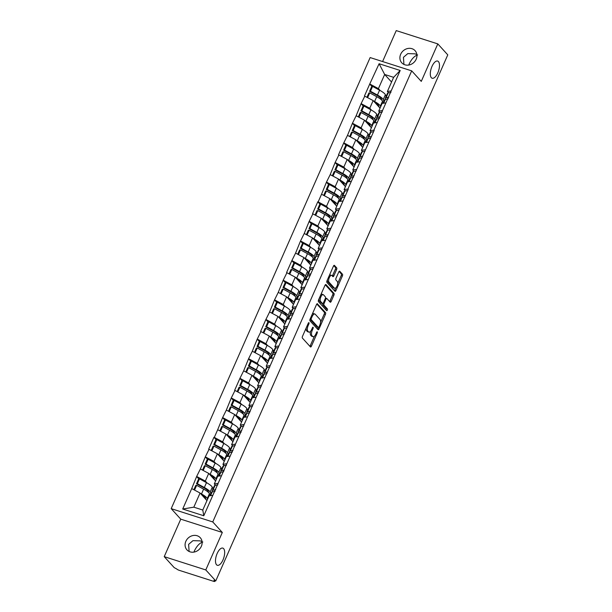 <?xml version="1.0" encoding="UTF-8"?>
<svg xmlns="http://www.w3.org/2000/svg" width="612" height="612" viewBox="0 0 612 612"><rect width="100%" height="100%" fill="white"/><g stroke="black" fill="none" stroke-linecap="round" stroke-linejoin="round"><path stroke-width="0.92" d="M417.667 54.958C414.515 55.906 411.723 58.829 409.275 63.732L408.755 65.048M431.345 77.709A9.012 3.863 107.7 0 0 432.149 78.237A9.012 3.863 107.7 0 0 438.215 71.864A9.012 3.863 107.7 0 0 438.444 61.605A9.012 3.863 107.7 0 0 437.641 61.07A9.012 3.863 107.7 0 0 431.567 67.45A9.012 3.863 107.7 0 0 431.345 77.709M202.847 542.003C199.703 542.951 196.911 545.881 194.455 550.777L193.943 552.101M216.526 564.754A9.012 3.863 107.7 0 0 217.337 565.289A9.012 3.863 107.7 0 0 223.403 558.909A9.012 3.863 107.7 0 0 223.632 548.65A9.012 3.863 107.7 0 0 222.829 548.115A9.012 3.863 107.7 0 0 216.755 554.495A9.012 3.863 107.7 0 0 216.526 564.754M308.968 322.692A0.964 0.413 107.7 0 0 308.876 322.639A0.964 0.413 107.7 0 0 308.272 323.212L302.489 336.332A1.385 0.597 107.7 0 0 302.389 338.061L310.437 346.912A1.385 0.597 107.7 0 0 310.559 346.996A1.385 0.597 107.7 0 0 311.424 346.17L317.215 333.05A0.964 0.413 107.7 0 0 317.276 331.842A0.964 0.413 107.7 0 0 317.192 331.781A0.964 0.413 107.7 0 0 316.588 332.362L315.838 334.06A4.422 1.897 107.7 0 1 313.061 336.699A4.422 1.897 107.7 0 1 312.663 336.439L311.99 335.697A4.422 1.897 107.7 0 1 312.304 330.174L313.053 328.476A0.964 0.413 107.7 0 0 313.122 327.267A0.964 0.413 107.7 0 0 313.038 327.213A0.964 0.413 107.7 0 0 312.426 327.787L311.676 329.486A4.422 1.897 107.7 0 1 308.899 332.125A4.422 1.897 107.7 0 1 308.509 331.865L307.836 331.123A4.422 1.897 107.7 0 1 308.15 325.599L308.899 323.901A0.964 0.413 107.7 0 0 308.968 322.692M403.928 64.421L403.446 57.321L407.768 53.611L414.997 53.825L416.879 54.56M416.175 59.226A9.012 7.902 137.7 0 1 401.747 62.806A9.012 7.902 137.7 0 1 400.669 54.261A9.012 7.902 137.7 0 1 415.089 50.681A9.012 7.902 137.7 0 1 416.175 59.226M189.116 551.473L188.626 544.366L192.948 540.656L200.185 540.878L202.059 541.612M201.363 546.271A9.012 7.902 137.7 0 1 186.935 549.859A9.012 7.902 137.7 0 1 185.849 541.314A9.012 7.902 137.7 0 1 200.277 537.734A9.012 7.902 137.7 0 1 201.363 546.271M336.592 269.609A1.385 0.597 107.7 0 0 336.692 267.88L334.435 265.401A1.385 0.597 107.7 0 0 334.313 265.317A1.385 0.597 107.7 0 0 333.441 266.143L327.015 280.709A1.385 0.597 107.7 0 0 326.923 282.438L334.963 291.289A1.385 0.597 107.7 0 0 335.093 291.373A1.385 0.597 107.7 0 0 335.957 290.547L342.383 275.974A1.385 0.597 107.7 0 0 342.483 274.252L339.752 271.254A1.385 0.597 107.7 0 0 339.629 271.17A1.385 0.597 107.7 0 0 338.765 271.996L336.011 278.231A1.385 0.597 107.7 0 0 335.919 279.952L337.266 281.443A3.695 1.584 107.7 0 1 337.174 285.651A3.695 1.584 107.7 0 1 334.688 288.267A3.695 1.584 107.7 0 1 334.351 288.045L329.057 282.224A3.695 1.584 107.7 0 1 329.149 278.016A3.695 1.584 107.7 0 1 331.643 275.4A3.695 1.584 107.7 0 1 331.972 275.614L332.852 276.586A1.385 0.597 107.7 0 0 332.974 276.67A1.385 0.597 107.7 0 0 333.846 275.844L336.592 269.609L335.384 269.219A1.385 0.597 107.7 0 0 335.483 267.498L333.762 265.608M222.317 532.455L180.762 519.16L164.223 556.645L205.785 569.94L222.317 532.455L212.754 521.937L411.7 70.862L421.27 81.381L437.802 43.896L447.777 54.866L215.761 580.91L213.948 580.329L214.674 581.132L214.888 580.627M205.785 569.94L215.761 580.91M317.498 303.797A1.385 0.597 107.7 0 0 317.376 303.713A1.385 0.597 107.7 0 0 316.511 304.539L310.085 319.112A1.385 0.597 107.7 0 0 309.986 320.833L318.033 329.684A1.385 0.597 107.7 0 0 318.156 329.769A1.385 0.597 107.7 0 0 319.02 328.942L325.446 314.377A1.385 0.597 107.7 0 0 325.546 312.648L317.23 303.713M318.546 299.911L324.972 285.345A1.385 0.597 107.7 0 1 325.844 284.519A1.385 0.597 107.7 0 1 325.966 284.595L334.014 293.446A1.385 0.597 107.7 0 1 333.915 295.175L331.168 301.41A1.385 0.597 107.7 0 1 330.296 302.236A1.385 0.597 107.7 0 1 330.174 302.152L326.907 298.564A1.385 0.597 107.7 0 0 326.785 298.48A1.385 0.597 107.7 0 0 325.921 299.306L324.092 303.445A1.385 0.597 107.7 0 0 324 305.174L327.397 308.907A0.964 0.413 107.7 0 1 327.374 310.009A0.964 0.413 107.7 0 1 326.716 310.689A0.964 0.413 107.7 0 1 326.632 310.636L318.454 301.639A1.385 0.597 107.7 0 1 318.546 299.911M212.754 521.937L171.192 508.641L370.145 57.566L411.7 70.862M371.912 86.468L369.725 84.058L364.454 96.008L373.152 100.567L380.044 108.148M369.725 84.058L379.103 63.732L400.187 70.479L373.863 130.165L374.23 130.28L347.899 189.031L348.266 189.154L203.796 515.763L182.713 509.023L191.724 488.583L200.063 493.027L206.948 500.601M198.823 478.921L196.636 476.511L191.724 488.583M196.636 476.511L200.376 468.96L208.715 473.397L215.608 480.978M207.476 459.298L205.288 456.889L200.376 468.96M205.288 456.889L209.036 449.338L217.367 453.775L224.26 461.356M216.128 439.676L213.94 437.266L208.669 449.216L209.036 449.338M213.94 437.266L214.307 437.389L217.688 429.716L226.027 434.153L232.912 441.734M224.788 420.054L222.6 417.644L217.688 429.716M222.6 417.644L226.341 410.086L234.679 414.531L241.572 422.112M233.44 400.432L231.252 398.022L226.341 410.086M231.252 398.022L235 390.464L243.331 394.908L250.224 402.489M242.092 380.809L239.904 378.4L234.633 390.349L235 390.464M239.904 378.4L243.653 370.841L251.991 375.286L258.876 382.867M250.752 361.187L248.564 358.777L243.653 370.841M248.564 358.777L252.305 351.219L260.643 355.664L267.536 363.245M259.404 341.565L257.216 339.155L252.305 351.219M257.216 339.155L260.964 331.597L269.295 336.042L276.188 343.615M268.056 321.943L265.868 319.533L260.597 331.482L260.964 331.597M265.868 319.533L269.617 311.975L277.955 316.419L284.84 323.993M276.716 302.313L274.528 299.911L269.617 311.975M274.528 299.911L278.269 292.352L286.607 296.797L293.5 304.371M285.368 282.69L283.18 280.288L278.269 292.352M283.18 280.288L286.929 272.73L295.259 277.175L302.152 284.748M294.02 263.068L291.832 260.666L286.561 272.615L286.929 272.73M291.832 260.666L295.581 253.108L303.919 257.553L310.804 265.126M302.68 243.446L300.492 241.044L295.581 253.108M300.492 241.044L304.233 233.486L312.571 237.93L319.464 245.504M311.332 223.824L309.144 221.422L304.233 233.486M309.144 221.422L312.893 213.863L321.224 218.3L328.116 225.882M319.984 204.201L317.796 201.792L312.525 213.749L312.893 213.863M317.796 201.792L318.163 201.914L321.545 194.241L329.883 198.678L336.768 206.259M328.644 184.579L326.456 182.169L321.545 194.241M326.456 182.169L330.197 174.619L338.535 179.056L345.428 186.637M337.296 164.957L335.108 162.547L330.197 174.619M335.108 162.547L338.857 154.989L347.188 159.434L354.08 167.015M345.948 145.335L343.76 142.925L338.49 154.874L338.857 154.989M343.76 142.925L347.509 135.367L355.847 139.811L362.732 147.393M354.608 125.712L352.42 123.303L347.509 135.367M352.42 123.303L356.161 115.745L364.5 120.189L371.392 127.77M363.26 106.09L361.072 103.68L356.161 115.745M361.072 103.68L364.821 96.122M379.983 112.478L378.736 111.109L382.125 103.436L385.904 102.87M373.152 100.567L369.77 108.24L371.507 110.152M378.736 111.109L382.515 110.543M361.432 103.795L369.77 108.24M371.323 132.1L370.084 130.731L373.465 123.058L377.244 122.492M364.5 120.189L361.118 127.862L362.855 129.775M370.084 130.731L373.863 130.165M352.78 123.417L361.118 127.862M362.671 151.722L361.424 150.353L364.813 142.68L368.592 142.114M355.847 139.811L352.458 147.484L354.195 149.397M361.424 150.353L365.211 149.787M344.128 143.04L352.458 147.484M354.019 171.345L352.772 169.975L356.161 162.302L359.94 161.736M347.188 159.434L343.806 167.107L345.543 169.019M352.772 169.975L356.551 169.409M335.468 162.67L343.806 167.107M345.359 190.967L344.12 189.598L347.501 181.925L351.28 181.359M338.535 179.056L335.154 186.729L336.891 188.641M344.12 189.598L347.899 189.031M326.816 182.292L335.154 186.729M336.707 210.589L335.46 209.22L338.849 201.547L342.628 200.981M329.883 198.678L326.494 206.351L328.231 208.264M335.46 209.22L339.247 208.654M318.163 201.914L326.494 206.351M328.055 230.211L326.808 228.842L330.197 221.169L333.976 220.603M321.224 218.3L317.842 225.973L319.579 227.886M326.808 228.842L330.587 228.276M309.504 221.536L317.842 225.973M319.395 249.834L318.156 248.472L321.537 240.799L325.316 240.233M312.571 237.93L309.19 245.603L310.927 247.508M318.156 248.472L321.935 247.906M300.852 241.159L309.19 245.603M310.743 269.456L309.496 268.094L312.885 260.421L316.664 259.855M303.919 257.553L300.53 265.226L302.267 267.13M309.496 268.094L313.283 267.528M292.199 260.781L300.53 265.226M302.091 289.078L300.844 287.716L304.233 280.044L308.012 279.477M295.259 277.175L291.878 284.848L293.615 286.76M300.844 287.716L304.623 287.15M283.54 280.403L291.878 284.848M293.431 308.7L292.192 307.339L295.573 299.666L299.352 299.1M286.607 296.797L283.226 304.47L284.962 306.382M292.192 307.339L295.971 306.773M274.887 300.025L283.226 304.47M284.779 328.323L283.532 326.961L286.921 319.288L290.7 318.722M277.955 316.419L274.566 324.092L276.303 326.005M283.532 326.961L287.319 326.395M266.235 319.648L274.566 324.092M276.127 347.953L274.88 346.583L278.269 338.91L282.048 338.344M269.295 336.042L265.914 343.714L267.651 345.627M274.88 346.583L278.659 346.017M257.575 339.27L265.914 343.714M267.467 367.575L266.228 366.205L269.609 358.533L273.388 357.966M260.643 355.664L257.262 363.337L258.998 365.249M266.228 366.205L270.007 365.639M248.923 358.892L257.262 363.337M258.815 387.197L257.568 385.828L260.957 378.155L264.736 377.589M251.991 375.286L248.602 382.959L250.339 384.872M257.568 385.828L261.355 385.262M240.271 378.514L248.602 382.959M250.163 406.819L248.916 405.45L252.305 397.777L256.084 397.211M243.331 394.908L239.95 402.581L241.686 404.494M248.916 405.45L252.695 404.884M231.611 398.137L239.95 402.581M241.503 426.442L240.264 425.072L243.645 417.399L247.424 416.833M234.679 414.531L231.298 422.203L233.034 424.116M240.264 425.072L244.043 424.506M222.959 417.759L231.298 422.203M232.851 446.064L231.604 444.694L234.993 437.022L238.772 436.455M226.027 434.153L222.638 441.826L224.375 443.738M231.604 444.694L235.391 444.128M214.307 437.389L222.638 441.826M224.199 465.686L222.952 464.317L226.341 456.644L230.12 456.078M217.367 453.775L213.986 461.448L215.722 463.361M222.952 464.317L226.731 463.751M205.647 457.011L213.986 461.448M215.539 485.308L214.299 483.939L217.681 476.266L221.46 475.7M208.715 473.397L205.334 481.07L207.07 482.983M214.299 483.939L218.079 483.373M196.995 476.633L205.334 481.07M164.223 556.645L174.198 567.615L176.746 568.992A2.111 0.459 -156.2 0 0 179.247 570.33L213.534 581.301A2.111 0.459 -156.2 0 0 214.789 581.4A2.111 0.459 -156.2 0 0 214.674 581.132M200.063 493.027L193.82 507.172L202.786 510.041L209.029 495.896L212.808 495.322M202.786 510.041L203.796 515.763M182.713 509.023L193.82 507.172M437.802 43.896L396.239 30.6L382.592 61.544M180.762 519.16L171.192 508.641M388.635 92.856L387.388 91.486L393.631 77.334L384.665 74.465L378.423 88.618L380.159 90.53M391.558 82.046L384.665 74.465L379.103 63.732M387.388 91.486L391.175 90.92M393.631 77.334L400.187 70.479M370.092 84.173L378.423 88.618M306.168 327.986A4.422 1.897 107.7 0 0 306.627 330.74L307.836 331.123M308.899 332.125L307.691 331.742A4.422 1.897 107.7 0 1 307.293 331.475L306.627 330.74M310.559 331.314A4.422 1.897 107.7 0 0 310.781 335.315L311.99 335.697M313.061 336.699L311.845 336.309A4.422 1.897 107.7 0 1 311.454 336.049L310.781 335.315M309.894 346.315A1.385 0.597 107.7 0 0 310.215 345.78L314.453 336.164M320.558 322.333L324.238 313.987A1.385 0.597 107.7 0 0 324.337 312.258L316.825 304.003M317.49 329.095A1.385 0.597 107.7 0 0 317.812 328.56L318.301 327.451M311.309 318.439A0.964 0.413 107.7 0 0 311.24 319.648L318.301 327.42A0.964 0.413 107.7 0 0 318.385 327.474A0.964 0.413 107.7 0 0 318.997 326.9L319.785 325.11A4.422 1.897 107.7 0 0 320.099 319.586L315.272 314.27A4.422 1.897 107.7 0 0 314.874 314.01A4.422 1.897 107.7 0 0 312.097 316.649L311.309 318.439L310.491 318.179M317.276 327.091A0.964 0.413 107.7 0 1 317.177 327.091A0.964 0.413 107.7 0 1 317.093 327.03L310.024 319.265A0.964 0.413 107.7 0 0 310.024 319.265L311.24 319.648M314.874 314.01L313.665 313.619A4.422 1.897 107.7 0 0 312.265 314.163M325.293 284.802L332.806 293.064L334.014 293.446M329.631 301.563A1.385 0.597 107.7 0 0 329.952 301.02L332.706 294.785A1.385 0.597 107.7 0 0 332.806 293.064M322.7 303.59A1.385 0.597 107.7 0 0 322.784 304.784L326.181 308.517L327.397 308.907M326.005 309.94A0.964 0.413 107.7 0 0 326.181 308.517M323.526 294.839A3.695 1.584 107.7 0 0 323.197 294.624A3.695 1.584 107.7 0 0 320.703 297.233A3.695 1.584 107.7 0 0 320.612 301.448L322.478 303.498A1.385 0.597 107.7 0 0 322.601 303.583A1.385 0.597 107.7 0 0 323.473 302.756L325.293 298.618A1.385 0.597 107.7 0 0 325.393 296.897L323.526 294.839M323.197 294.624L321.981 294.234A3.695 1.584 107.7 0 0 320.887 294.617M319.005 298.885A3.695 1.584 107.7 0 0 319.403 301.058L320.612 301.448M321.537 303.2A1.385 0.597 107.7 0 1 321.392 303.192A1.385 0.597 107.7 0 1 321.269 303.108L319.403 301.058M332.316 275.997A1.385 0.597 107.7 0 0 332.63 275.454L335.384 269.219M331.643 275.4L330.426 275.01A3.695 1.584 107.7 0 0 329.386 275.346M327.443 279.753A3.695 1.584 107.7 0 0 327.848 281.834L329.057 282.224M334.688 288.267L333.471 287.877A3.695 1.584 107.7 0 1 333.142 287.663L327.848 281.834M337.671 283.524L341.175 275.591A1.385 0.597 107.7 0 0 341.267 273.862L339.086 271.46M334.427 290.692A1.385 0.597 107.7 0 0 334.749 290.157L335.728 287.931M214.177 491.474A9.432 2.05 23.8 0 1 214.736 491.184L215.08 491.115M208.807 492.767L208.218 491.283A9.432 2.05 23.8 0 0 203.482 487.588L196.49 483.786L197.355 483.694L199.497 478.852L198.625 478.944L196.49 483.786M206.137 499.706L205.364 497.763A9.432 2.05 -156.2 0 0 201.409 494.511M210.123 495.406L209.426 493.662A11.552 2.509 23.8 0 0 203.62 489.133L196.636 485.331L194.54 490.082M207.567 499.201L207.292 498.505A11.552 2.509 -156.2 0 0 201.486 493.976L200.384 493.379M212.976 488.927L212.28 487.183A11.552 2.509 -156.2 0 0 206.481 482.661L199.497 478.852M210.842 493.769L210.145 492.025L212.28 487.183M193.874 489.722L195.771 485.415L196.636 485.331M209.97 495.751L211.469 492.346A11.552 2.509 23.8 0 1 212.211 491.887L214.996 491.306M212.509 491.826A11.552 2.509 23.8 0 1 212.188 490.717L214.322 485.874A11.552 2.509 23.8 0 1 215.072 485.408L217.857 484.826M212.188 490.717A11.552 2.509 23.8 0 1 212.938 490.25L215.722 489.669M197.355 483.694L204.347 487.504A11.552 2.509 23.8 0 1 210.145 492.025M210.352 494.886L209.832 494.687M222.829 471.852A9.432 2.05 23.8 0 1 223.388 471.561L223.74 471.492M217.467 473.145L216.877 471.661A9.432 2.05 23.8 0 0 212.135 467.966L205.15 464.164L206.014 464.072L208.149 459.229L207.284 459.321L205.15 464.164M214.789 480.083L214.016 478.14A9.432 2.05 -156.2 0 0 210.069 474.889M218.775 475.784L218.079 474.04A11.552 2.509 23.8 0 0 212.28 469.511L205.288 465.709L203.199 470.46M216.22 479.578L215.944 478.882A11.552 2.509 -156.2 0 0 210.145 474.354L209.036 473.757M221.628 469.305L220.94 467.56A11.552 2.509 -156.2 0 0 215.133 463.039L208.149 459.229M219.494 474.147L218.805 472.403L220.94 467.56M202.526 470.1L204.423 465.793L205.288 465.709M218.622 476.128L220.121 472.724A11.552 2.509 23.8 0 1 220.871 472.265L223.655 471.684M221.169 472.204A11.552 2.509 23.8 0 1 220.84 471.095L222.982 466.252A11.552 2.509 23.8 0 1 223.724 465.786L226.509 465.204M220.84 471.095A11.552 2.509 23.8 0 1 221.59 470.628L224.375 470.047M206.014 464.072L212.999 467.882A11.552 2.509 23.8 0 1 218.805 472.403M219.004 475.264L218.492 475.065M231.489 452.23A9.432 2.05 23.8 0 1 232.04 451.939L232.392 451.87M226.119 453.523L225.53 452.038A9.432 2.05 23.8 0 0 220.787 448.344L213.802 444.534L214.667 444.45L216.801 439.607L215.937 439.691L213.802 444.534M223.449 460.461L222.676 458.518A9.432 2.05 -156.2 0 0 218.721 455.259M227.427 456.162L226.738 454.418A11.552 2.509 23.8 0 0 220.932 449.889L213.948 446.087L211.851 450.837M224.879 459.956L224.596 459.26A11.552 2.509 -156.2 0 0 218.798 454.731L217.696 454.135M230.288 449.682L229.592 447.938A11.552 2.509 -156.2 0 0 223.793 443.409L216.801 439.607M228.154 454.525L227.457 452.781L229.592 447.938M211.178 450.478L213.083 446.171L213.948 446.087M227.274 456.506L228.773 453.102A11.552 2.509 23.8 0 1 229.523 452.643L232.308 452.054M229.821 452.574A11.552 2.509 23.8 0 1 229.5 451.472L231.634 446.622A11.552 2.509 23.8 0 1 232.384 446.163L235.161 445.582M229.5 451.472A11.552 2.509 23.8 0 1 230.242 451.006L233.027 450.424M214.667 444.45L221.651 448.259A11.552 2.509 23.8 0 1 227.457 452.781M227.656 455.642L227.144 455.443M240.141 432.608A9.432 2.05 23.8 0 1 240.7 432.317L241.044 432.248M234.771 433.9L234.182 432.416A9.432 2.05 23.8 0 0 229.446 428.721L222.454 424.912L223.319 424.827L225.461 419.985L224.589 420.069L222.454 424.912M232.101 440.839L231.328 438.896A9.432 2.05 -156.2 0 0 227.373 435.637M236.087 436.54L235.391 434.795A11.552 2.509 23.8 0 0 229.584 430.267L222.6 426.465L220.504 431.215M233.532 440.334L233.256 439.638A11.552 2.509 -156.2 0 0 227.45 435.109L226.348 434.512M238.94 430.06L238.244 428.316A11.552 2.509 -156.2 0 0 232.445 423.787L225.461 419.985M236.806 434.903L236.11 433.158L238.244 428.316M219.838 430.856L221.735 426.549L222.6 426.465M235.934 436.884L237.433 433.48A11.552 2.509 23.8 0 1 238.175 433.013L240.96 432.432M238.473 432.952A11.552 2.509 23.8 0 1 238.152 431.843L240.287 427A11.552 2.509 23.8 0 1 241.036 426.541L243.821 425.96M238.152 431.843A11.552 2.509 23.8 0 1 238.902 431.383L241.686 430.802M223.319 424.827L230.311 428.629A11.552 2.509 23.8 0 1 236.11 433.158M236.316 436.019L235.796 435.821M248.793 412.985A9.432 2.05 23.8 0 1 249.352 412.695L249.704 412.626M243.431 414.278L242.842 412.794A9.432 2.05 23.8 0 0 238.099 409.099L231.114 405.289L231.979 405.205L234.113 400.363L233.248 400.447L231.114 405.289M240.753 421.217L239.981 419.274A9.432 2.05 -156.2 0 0 236.033 416.015M244.739 416.917L244.043 415.173A11.552 2.509 23.8 0 0 238.244 410.644L231.252 406.842L229.163 411.593M242.184 420.712L241.908 420.016A11.552 2.509 -156.2 0 0 236.11 415.487L235 414.89M247.592 410.438L246.904 408.694A11.552 2.509 -156.2 0 0 241.097 404.165L234.113 400.363M245.458 415.28L244.769 413.536L246.904 408.694M228.49 411.233L230.387 406.926L231.252 406.842M244.586 417.262L246.085 413.857A11.552 2.509 23.8 0 1 246.835 413.391L249.62 412.809M247.133 413.329A11.552 2.509 23.8 0 1 246.804 412.22L248.946 407.378A11.552 2.509 23.8 0 1 249.688 406.919L252.473 406.33M246.804 412.22A11.552 2.509 23.8 0 1 247.554 411.761L250.339 411.18M231.979 405.205L238.963 409.007A11.552 2.509 23.8 0 1 244.769 413.536M244.968 416.397L244.456 416.198M257.453 393.363A9.432 2.05 23.8 0 1 258.004 393.072L258.356 393.003M252.083 394.656L251.494 393.172A9.432 2.05 23.8 0 0 246.751 389.477L239.766 385.667L240.631 385.583L242.765 380.74L241.901 380.825L239.766 385.667M249.413 401.594L248.64 399.651A9.432 2.05 -156.2 0 0 244.685 396.392M253.391 397.295L252.702 395.551A11.552 2.509 23.8 0 0 246.896 391.022L239.912 387.22L237.816 391.971M250.843 401.089L250.56 400.393A11.552 2.509 -156.2 0 0 244.762 395.865L243.66 395.26M256.252 390.816L255.556 389.071A11.552 2.509 -156.2 0 0 249.757 384.543L242.765 380.74M254.118 395.658L253.422 393.914L255.556 389.071M237.142 391.611L239.047 387.304L239.912 387.22M253.238 397.639L254.737 394.235A11.552 2.509 23.8 0 1 255.487 393.768L258.272 393.187M255.785 393.707A11.552 2.509 23.8 0 1 255.464 392.598L257.598 387.756A11.552 2.509 23.8 0 1 258.348 387.297L261.125 386.707M255.464 392.598A11.552 2.509 23.8 0 1 256.206 392.139L258.991 391.55M240.631 385.583L247.615 389.385A11.552 2.509 23.8 0 1 253.422 393.914M253.62 396.775L253.108 396.576M266.105 373.741A9.432 2.05 23.8 0 1 266.664 373.45L267.008 373.381M260.735 375.026L260.146 373.55A9.432 2.05 23.8 0 0 255.411 369.847L248.418 366.045L249.283 365.961L251.425 361.118L250.553 361.202L248.418 366.045M258.065 381.972L257.292 380.029A9.432 2.05 -156.2 0 0 253.337 376.77M262.051 377.665L261.355 375.929A11.552 2.509 23.8 0 0 255.548 371.4L248.564 367.598L246.468 372.348M259.496 381.467L259.22 380.771A11.552 2.509 -156.2 0 0 253.414 376.242L252.312 375.638M264.904 371.193L264.208 369.449A11.552 2.509 -156.2 0 0 258.409 364.92L251.425 361.118M262.77 376.036L262.074 374.292L264.208 369.449M245.802 371.989L247.699 367.682L248.564 367.598M261.898 378.017L263.397 374.613A11.552 2.509 23.8 0 1 264.139 374.146L266.924 373.565M264.438 374.085A11.552 2.509 23.8 0 1 264.116 372.976L266.251 368.133A11.552 2.509 23.8 0 1 267 367.667L269.785 367.085M264.116 372.976A11.552 2.509 23.8 0 1 264.866 372.509L267.651 371.928M249.283 365.961L256.275 369.763A11.552 2.509 23.8 0 1 262.074 374.292M262.28 377.153L261.76 376.954M274.757 354.118A9.432 2.05 23.8 0 1 275.316 353.828L275.668 353.751M269.395 355.404L268.806 353.927A9.432 2.05 23.8 0 0 264.063 350.225L257.078 346.423L257.943 346.338L260.077 341.496L259.213 341.58L257.078 346.423M266.717 362.342L265.945 360.407A9.432 2.05 -156.2 0 0 261.997 357.148M270.703 358.043L270.007 356.299A11.552 2.509 23.8 0 0 264.208 351.778L257.216 347.976L255.127 352.719M268.148 361.845L267.872 361.149A11.552 2.509 -156.2 0 0 262.074 356.62L260.964 356.016M273.556 351.571L272.868 349.827A11.552 2.509 -156.2 0 0 267.062 345.298L260.077 341.496M271.422 356.413L270.733 354.669L272.868 349.827M254.454 352.367L256.352 348.06L257.216 347.976M270.55 358.395L272.049 354.991A11.552 2.509 23.8 0 1 272.799 354.524L275.584 353.943M273.097 354.463A11.552 2.509 23.8 0 1 272.768 353.353L274.91 348.511A11.552 2.509 23.8 0 1 275.652 348.044L278.437 347.463M272.768 353.353A11.552 2.509 23.8 0 1 273.518 352.887L276.303 352.305M257.943 346.338L264.927 350.14A11.552 2.509 23.8 0 1 270.733 354.669M270.932 357.523L270.42 357.332M283.417 334.489A9.432 2.05 23.8 0 1 283.968 334.206L284.32 334.129M278.047 335.781L277.458 334.305A9.432 2.05 23.8 0 0 272.715 330.602L265.73 326.8L266.595 326.716L268.729 321.874L267.865 321.958L265.73 326.8M275.377 342.72L274.597 340.777A9.432 2.05 -156.2 0 0 270.649 337.526M279.355 338.421L278.667 336.677A11.552 2.509 23.8 0 0 272.86 332.155L265.876 328.353L263.78 333.096M276.808 342.223L276.525 341.519A11.552 2.509 -156.2 0 0 270.726 336.998L269.624 336.393M282.216 331.941L281.52 330.205A11.552 2.509 -156.2 0 0 275.721 325.676L268.729 321.874M280.082 336.791L279.386 335.047L281.52 330.205M263.106 332.744L265.011 328.437L265.876 328.353M279.202 338.773L280.701 335.368A11.552 2.509 23.8 0 1 281.451 334.902L284.236 334.32M281.75 334.841A11.552 2.509 23.8 0 1 281.428 333.731L283.563 328.889A11.552 2.509 23.8 0 1 284.312 328.422L287.089 327.841M281.428 333.731A11.552 2.509 23.8 0 1 282.17 333.265L284.955 332.683M266.595 326.716L273.579 330.518A11.552 2.509 23.8 0 1 279.386 335.047M279.585 337.901L279.072 337.702M292.069 314.866A9.432 2.05 23.8 0 1 292.628 314.583L292.972 314.507M286.699 316.159L286.11 314.683A9.432 2.05 23.8 0 0 281.375 310.98L274.383 307.178L275.247 307.094L277.389 302.252L276.517 302.336L274.383 307.178M284.029 323.098L283.257 321.155A9.432 2.05 -156.2 0 0 279.302 317.903M288.015 318.798L287.319 317.054A11.552 2.509 23.8 0 0 281.512 312.533L274.528 308.731L272.432 313.474M285.46 322.593L285.184 321.897A11.552 2.509 -156.2 0 0 279.378 317.376L278.276 316.771M290.868 312.319L290.172 310.582A11.552 2.509 -156.2 0 0 284.373 306.054L277.389 302.252M288.734 317.161L288.038 315.425L290.172 310.582M271.766 313.122L273.663 308.815L274.528 308.731M287.862 319.143L289.361 315.746A11.552 2.509 23.8 0 1 290.103 315.279L292.888 314.698M290.402 315.218A11.552 2.509 23.8 0 1 290.08 314.109L292.215 309.267A11.552 2.509 23.8 0 1 292.964 308.8L295.749 308.219M290.08 314.109A11.552 2.509 23.8 0 1 290.83 313.642L293.615 313.061M275.247 307.094L282.239 310.896A11.552 2.509 23.8 0 1 288.038 315.425M288.244 318.278L287.724 318.079M300.722 295.244A9.432 2.05 23.8 0 1 301.28 294.961L301.632 294.885M295.359 296.537L294.77 295.06A9.432 2.05 23.8 0 0 290.027 291.358L283.042 287.556L283.907 287.472L286.041 282.629L285.177 282.713L283.042 287.556M292.681 303.476L291.909 301.532A9.432 2.05 -156.2 0 0 287.961 298.281M296.667 299.176L295.971 297.432A11.552 2.509 23.8 0 0 290.172 292.911L283.18 289.101L281.092 293.852M294.112 302.971L293.837 302.274A11.552 2.509 -156.2 0 0 288.038 297.753L286.929 297.149M299.52 292.697L298.832 290.952A11.552 2.509 -156.2 0 0 293.026 286.431L286.041 282.629M297.386 297.539L296.698 295.795L298.832 290.952M280.418 293.5L282.316 289.193L283.18 289.101M296.514 299.52L298.013 296.124A11.552 2.509 23.8 0 1 298.763 295.657L301.548 295.076M299.061 295.596A11.552 2.509 23.8 0 1 298.733 294.487L300.875 289.644A11.552 2.509 23.8 0 1 301.617 289.178L304.401 288.596M298.733 294.487A11.552 2.509 23.8 0 1 299.482 294.02L302.267 293.439M283.907 287.472L290.891 291.274A11.552 2.509 23.8 0 1 296.698 295.795M296.897 298.656L296.384 298.457M309.381 275.622A9.432 2.05 23.8 0 1 309.932 275.339L310.284 275.262M304.011 276.915L303.422 275.431A9.432 2.05 23.8 0 0 298.679 271.736L291.695 267.934L292.559 267.849L294.693 263.007L293.829 263.091L291.695 267.934M301.341 283.853L300.561 281.91A9.432 2.05 -156.2 0 0 296.613 278.659M305.319 279.554L304.631 277.81A11.552 2.509 23.8 0 0 298.824 273.289L291.84 269.479L289.744 274.23M302.772 283.348L302.489 282.652A11.552 2.509 -156.2 0 0 296.69 278.131L295.588 277.527M308.18 273.074L307.484 271.33A11.552 2.509 -156.2 0 0 301.685 266.809L294.693 263.007M306.046 277.917L305.35 276.173L307.484 271.33M289.071 273.87L290.975 269.571L291.84 269.479M305.166 279.898L306.666 276.502A11.552 2.509 23.8 0 1 307.415 276.035L310.2 275.454M307.714 275.974A11.552 2.509 23.8 0 1 307.392 274.865L309.527 270.022A11.552 2.509 23.8 0 1 310.276 269.555L313.053 268.974M307.392 274.865A11.552 2.509 23.8 0 1 308.134 274.398L310.919 273.816M292.559 267.849L299.543 271.651A11.552 2.509 23.8 0 1 305.35 276.173M305.549 279.034L305.036 278.835M318.033 256A9.432 2.05 23.8 0 1 318.592 255.717L318.936 255.64M312.663 257.292L312.074 255.808A9.432 2.05 23.8 0 0 307.339 252.113L300.347 248.311L301.211 248.227L303.353 243.377L302.481 243.469L300.347 248.311M309.993 264.231L309.221 262.288A9.432 2.05 -156.2 0 0 305.266 259.037M313.979 259.932L313.283 258.188A11.552 2.509 23.8 0 0 307.476 253.666L300.492 249.857L298.396 254.607M311.424 263.726L311.148 263.03A11.552 2.509 -156.2 0 0 305.342 258.509L304.24 257.904M316.832 253.452L316.136 251.708A11.552 2.509 -156.2 0 0 310.338 247.187L303.353 243.377M314.698 258.295L314.002 256.55L316.136 251.708M297.73 254.248L299.628 249.948L300.492 249.857M313.826 260.276L315.325 256.879A11.552 2.509 23.8 0 1 316.067 256.413L318.852 255.831M316.366 256.352A11.552 2.509 23.8 0 1 316.044 255.242L318.179 250.4A11.552 2.509 23.8 0 1 318.928 249.933L321.713 249.352M316.044 255.242A11.552 2.509 23.8 0 1 316.794 254.776L319.579 254.194M301.211 248.227L308.203 252.029A11.552 2.509 23.8 0 1 314.002 256.55M314.208 259.412L313.688 259.213M326.686 236.377A9.432 2.05 23.8 0 1 327.244 236.094L327.596 236.018M321.323 237.67L320.734 236.186A9.432 2.05 23.8 0 0 315.991 232.491L309.006 228.689L309.871 228.597L312.005 223.755L311.141 223.847L309.006 228.689M318.645 244.609L317.873 242.666A9.432 2.05 -156.2 0 0 313.925 239.414M322.631 240.309L321.935 238.565A11.552 2.509 23.8 0 0 316.136 234.036L309.144 230.234L307.056 234.985M320.076 244.104L319.801 243.408A11.552 2.509 -156.2 0 0 314.002 238.887L312.893 238.282M325.485 233.83L324.796 232.086A11.552 2.509 -156.2 0 0 318.99 227.565L312.005 223.755M323.35 238.672L322.662 236.928L324.796 232.086M306.382 234.625L308.28 230.319L309.144 230.234M322.478 240.654L323.978 237.249A11.552 2.509 23.8 0 1 324.727 236.79L327.512 236.209M325.026 236.729A11.552 2.509 23.8 0 1 324.697 235.62L326.839 230.778A11.552 2.509 23.8 0 1 327.581 230.311L330.365 229.73M324.697 235.62A11.552 2.509 23.8 0 1 325.446 235.153L328.231 234.572M309.871 228.597L316.855 232.407A11.552 2.509 23.8 0 1 322.662 236.928M322.861 239.789L322.348 239.59M335.345 216.755A9.432 2.05 23.8 0 1 335.896 216.464L336.248 216.396M329.975 218.048L329.386 216.564A9.432 2.05 23.8 0 0 324.643 212.869L317.659 209.067L318.523 208.975L320.657 204.133L319.793 204.224L317.659 209.067M327.305 224.987L326.525 223.043A9.432 2.05 -156.2 0 0 322.578 219.792M331.283 220.687L330.595 218.943A11.552 2.509 23.8 0 0 324.788 214.414L317.804 210.612L315.708 215.363M328.736 224.482L328.453 223.785A11.552 2.509 -156.2 0 0 322.654 219.257L321.552 218.66M334.144 214.208L333.448 212.463A11.552 2.509 -156.2 0 0 327.649 207.942L320.657 204.133M332.01 219.05L331.314 217.306L333.448 212.463M315.035 215.003L316.94 210.696L317.804 210.612M331.13 221.031L332.63 217.627A11.552 2.509 23.8 0 1 333.379 217.168L336.164 216.587M333.678 217.107A11.552 2.509 23.8 0 1 333.356 215.998L335.491 211.155A11.552 2.509 23.8 0 1 336.24 210.689L339.017 210.107M333.356 215.998A11.552 2.509 23.8 0 1 334.098 215.531L336.883 214.95M318.523 208.975L325.507 212.785A11.552 2.509 23.8 0 1 331.314 217.306M331.513 220.167L331 219.968M343.998 197.133A9.432 2.05 23.8 0 1 344.556 196.842L344.9 196.773M338.627 198.426L338.038 196.942A9.432 2.05 23.8 0 0 333.303 193.247L326.311 189.445L327.175 189.353L329.317 184.51L328.445 184.595L326.311 189.445M335.957 205.364L335.185 203.421A9.432 2.05 -156.2 0 0 331.23 200.17M339.943 201.065L339.247 199.321A11.552 2.509 23.8 0 0 333.441 194.792L326.456 190.99L324.36 195.741M337.388 204.859L337.113 204.163A11.552 2.509 -156.2 0 0 331.306 199.634L330.205 199.038M342.797 194.585L342.1 192.841A11.552 2.509 -156.2 0 0 336.302 188.32L329.317 184.51M340.662 199.428L339.966 197.684L342.1 192.841M323.694 195.381L325.592 191.074L326.456 190.99M339.79 201.409L341.289 198.005A11.552 2.509 23.8 0 1 342.032 197.546L344.816 196.957M342.33 197.477A11.552 2.509 23.8 0 1 342.009 196.375L344.143 191.533A11.552 2.509 23.8 0 1 344.893 191.066L347.677 190.485M342.009 196.375A11.552 2.509 23.8 0 1 342.758 195.909L345.543 195.327M327.175 189.353L334.167 193.162A11.552 2.509 23.8 0 1 339.966 197.684M340.173 200.545L339.652 200.346M352.65 177.511A9.432 2.05 23.8 0 1 353.208 177.22L353.56 177.151M347.287 178.803L346.698 177.319A9.432 2.05 23.8 0 0 341.955 173.624L334.971 169.815L335.835 169.731L337.969 164.888L337.105 164.972L334.971 169.815M344.61 185.742L343.837 183.799A9.432 2.05 -156.2 0 0 339.889 180.54M348.595 181.443L347.899 179.698A11.552 2.509 23.8 0 0 342.1 175.17L335.108 171.368L333.02 176.118M346.04 185.237L345.765 184.541A11.552 2.509 -156.2 0 0 339.966 180.012L338.857 179.415M351.449 174.963L350.76 173.219A11.552 2.509 -156.2 0 0 344.954 168.69L337.969 164.888M349.314 179.806L348.626 178.061L350.76 173.219M332.347 175.759L334.244 171.452L335.108 171.368M348.442 181.787L349.942 178.383A11.552 2.509 23.8 0 1 350.691 177.924L353.476 177.335M350.99 177.855A11.552 2.509 23.8 0 1 350.661 176.746L352.803 171.903A11.552 2.509 23.8 0 1 353.545 171.444L356.329 170.863M350.661 176.746A11.552 2.509 23.8 0 1 351.41 176.287L354.195 175.705M335.835 169.731L342.819 173.533A11.552 2.509 23.8 0 1 348.626 178.061M348.825 180.923L348.312 180.724M361.31 157.888A9.432 2.05 23.8 0 1 361.86 157.598L362.212 157.529M355.939 159.181L355.35 157.697A9.432 2.05 23.8 0 0 350.607 154.002L343.623 150.192L344.487 150.108L346.622 145.266L345.757 145.35L343.623 150.192M353.269 166.12L352.489 164.177A9.432 2.05 -156.2 0 0 348.542 160.918M357.247 161.82L356.559 160.076A11.552 2.509 23.8 0 0 350.752 155.547L343.768 151.745L341.672 156.496M354.7 165.615L354.417 164.919A11.552 2.509 -156.2 0 0 348.618 160.39L347.517 159.793M360.108 155.341L359.412 153.597A11.552 2.509 -156.2 0 0 353.614 149.068L346.622 145.266M357.974 160.183L357.278 158.439L359.412 153.597M340.999 156.137L342.904 151.83L343.768 151.745M357.094 162.165L358.594 158.76A11.552 2.509 23.8 0 1 359.343 158.294L362.128 157.712M359.642 158.233A11.552 2.509 23.8 0 1 359.32 157.123L361.455 152.281A11.552 2.509 23.8 0 1 362.205 151.822L364.982 151.24M359.32 157.123A11.552 2.509 23.8 0 1 360.063 156.664L362.847 156.083M344.487 150.108L351.472 153.91A11.552 2.509 23.8 0 1 357.278 158.439M357.477 161.3L356.964 161.101M369.962 138.266A9.432 2.05 23.8 0 1 370.52 137.975L370.864 137.907M364.591 139.559L364.002 138.075A9.432 2.05 23.8 0 0 359.267 134.38L352.275 130.57L353.139 130.486L355.281 125.644L354.409 125.728L352.275 130.57M361.922 146.498L361.149 144.554A9.432 2.05 -156.2 0 0 357.194 141.296M365.907 142.198L365.211 140.454A11.552 2.509 23.8 0 0 359.405 135.925L352.42 132.123L350.324 136.874M363.352 145.993L363.077 145.296A11.552 2.509 -156.2 0 0 357.27 140.768L356.169 140.171M368.761 135.719L368.064 133.974A11.552 2.509 -156.2 0 0 362.266 129.446L355.281 125.644M366.626 140.561L365.93 138.817L368.064 133.974M349.659 136.514L351.556 132.207L352.42 132.123M365.754 142.542L367.254 139.138A11.552 2.509 23.8 0 1 367.996 138.672L370.78 138.09M368.294 138.61A11.552 2.509 23.8 0 1 367.973 137.501L370.107 132.659A11.552 2.509 23.8 0 1 370.857 132.2L373.641 131.611M367.973 137.501A11.552 2.509 23.8 0 1 368.722 137.042L371.507 136.461M353.139 130.486L360.131 134.288A11.552 2.509 23.8 0 1 365.93 138.817M366.137 141.678L365.616 141.479M378.614 118.644A9.432 2.05 23.8 0 1 379.172 118.353L379.524 118.284M373.251 119.929L372.662 118.453A9.432 2.05 23.8 0 0 367.919 114.75L360.935 110.948L361.799 110.864L363.933 106.021L363.069 106.105L360.935 110.948M370.574 126.875L369.801 124.932A9.432 2.05 -156.2 0 0 365.854 121.673M374.559 122.568L373.863 120.832A11.552 2.509 23.8 0 0 368.064 116.303L361.072 112.501L358.984 117.252M372.004 126.37L371.729 125.674A11.552 2.509 -156.2 0 0 365.93 121.145L364.821 120.541M377.413 116.096L376.724 114.352A11.552 2.509 -156.2 0 0 370.918 109.823L363.933 106.021M375.278 120.939L374.59 119.195L376.724 114.352M358.311 116.892L360.208 112.585L361.072 112.501M374.406 122.92L375.906 119.516A11.552 2.509 23.8 0 1 376.655 119.049L379.44 118.468M376.954 118.988A11.552 2.509 23.8 0 1 376.625 117.879L378.767 113.036A11.552 2.509 23.8 0 1 379.509 112.57L382.293 111.988M376.625 117.879A11.552 2.509 23.8 0 1 377.375 117.42L380.159 116.831M361.799 110.864L368.784 114.666A11.552 2.509 23.8 0 1 374.59 119.195M374.789 122.056L374.276 121.857M387.274 99.022A9.432 2.05 23.8 0 1 387.824 98.731L388.176 98.654M381.903 100.307L381.314 98.83A9.432 2.05 23.8 0 0 376.571 95.128L369.587 91.326L370.451 91.242L372.586 86.399L371.721 86.483L369.587 91.326M379.233 107.253L378.453 105.31A9.432 2.05 -156.2 0 0 374.506 102.051M383.211 102.946L382.523 101.21A11.552 2.509 23.8 0 0 376.717 96.681L369.732 92.879L367.636 97.629M380.664 106.748L380.381 106.052A11.552 2.509 -156.2 0 0 374.582 101.523L373.481 100.919M386.073 96.474L385.376 94.73A11.552 2.509 -156.2 0 0 379.578 90.201L372.586 86.399M383.938 101.317L383.242 99.572L385.376 94.73M366.963 97.27L368.868 92.963L369.732 92.879M383.058 103.298L384.558 99.894A11.552 2.509 23.8 0 1 385.308 99.427L388.092 98.846M385.606 99.366A11.552 2.509 23.8 0 1 385.285 98.257L387.419 93.414A11.552 2.509 23.8 0 1 388.169 92.948L390.946 92.366M385.285 98.257A11.552 2.509 23.8 0 1 386.027 97.79L388.811 97.209M370.451 91.242L377.436 95.044A11.552 2.509 23.8 0 1 383.242 99.572M383.441 102.426L382.928 102.235M307.331 325.339L308.15 325.599M307.293 331.475L308.509 331.865M312.242 328.216L313.053 328.476M311.477 329.914L312.304 330.174M311.454 336.049L312.663 336.439M316.396 332.79L317.215 333.05M310.215 345.78L311.424 346.17M308.081 323.641L308.899 323.901M324.337 312.258L325.546 312.648M324.238 313.987L325.446 314.377M317.812 328.56L319.02 328.942M317.093 327.03L318.301 327.42M311.279 316.389L312.097 316.649M332.706 294.785L333.915 295.175M329.952 301.02L331.168 301.41M325.102 299.046L325.921 299.306M323.243 303.17L324.092 303.445M322.784 304.784L324 305.174M321.269 303.108L322.478 303.498M332.63 275.454L333.846 275.844M333.142 287.663L334.351 288.045M341.267 273.862L342.483 274.252M341.175 275.591L342.383 275.974M334.749 290.157L335.957 290.547M335.483 267.498L336.692 267.88M207.292 498.505L209.426 493.662M201.486 493.976L203.62 489.133M210.551 495.666L212.211 491.887M212.938 490.25L215.072 485.408M204.347 487.504L206.481 482.661M215.944 478.882L218.079 474.04M210.145 474.354L212.28 469.511M219.203 476.044L220.871 472.265M221.59 470.628L223.724 465.786M212.999 467.882L215.133 463.039M224.596 459.26L226.738 454.418M218.798 454.731L220.932 449.889M227.855 456.422L229.523 452.643M230.242 451.006L232.384 446.163M221.651 448.259L223.793 443.409M233.256 439.638L235.391 434.795M227.45 435.109L229.584 430.267M236.515 436.8L238.175 433.013M238.902 431.383L241.036 426.541M230.311 428.629L232.445 423.787M241.908 420.016L244.043 415.173M236.11 415.487L238.244 410.644M245.167 417.17L246.835 413.391M247.554 411.761L249.688 406.919M238.963 409.007L241.097 404.165M250.56 400.393L252.702 395.551M244.762 395.865L246.896 391.022M253.819 397.548L255.487 393.768M256.206 392.139L258.348 387.297M247.615 389.385L249.757 384.543M259.22 380.771L261.355 375.929M253.414 376.242L255.548 371.4M262.479 377.925L264.139 374.146M264.866 372.509L267 367.667M256.275 369.763L258.409 364.92M267.872 361.149L270.007 356.299M262.074 356.62L264.208 351.778M271.131 358.303L272.799 354.524M273.518 352.887L275.652 348.044M264.927 350.14L267.062 345.298M276.525 341.519L278.667 336.677M270.726 336.998L272.86 332.155M279.783 338.681L281.451 334.902M282.17 333.265L284.312 328.422M273.579 330.518L275.721 325.676M285.184 321.897L287.319 317.054M279.378 317.376L281.512 312.533M288.443 319.059L290.103 315.279M290.83 313.642L292.964 308.8M282.239 310.896L284.373 306.054M293.837 302.274L295.971 297.432M288.038 297.753L290.172 292.911M297.095 299.436L298.763 295.657M299.482 294.02L301.617 289.178M290.891 291.274L293.026 286.431M302.489 282.652L304.631 277.81M296.69 278.131L298.824 273.289M305.748 279.814L307.415 276.035M308.134 274.398L310.276 269.555M299.543 271.651L301.685 266.809M311.148 263.03L313.283 258.188M305.342 258.509L307.476 253.666M314.407 260.192L316.067 256.413M316.794 254.776L318.928 249.933M308.203 252.029L310.338 247.187M319.801 243.408L321.935 238.565M314.002 238.887L316.136 234.036M323.06 240.57L324.727 236.79M325.446 235.153L327.581 230.311M316.855 232.407L318.99 227.565M328.453 223.785L330.595 218.943M322.654 219.257L324.788 214.414M331.712 220.947L333.379 217.168M334.098 215.531L336.24 210.689M325.507 212.785L327.649 207.942M337.113 204.163L339.247 199.321M331.306 199.634L333.441 194.792M340.371 201.325L342.032 197.546M342.758 195.909L344.893 191.066M334.167 193.162L336.302 188.32M345.765 184.541L347.899 179.698M339.966 180.012L342.1 175.17M349.024 181.703L350.691 177.924M351.41 176.287L353.545 171.444M342.819 173.533L344.954 168.69M354.417 164.919L356.559 160.076M348.618 160.39L350.752 155.547M357.676 162.073L359.343 158.294M360.063 156.664L362.205 151.822M351.472 153.91L353.614 149.068M363.077 145.296L365.211 140.454M357.27 140.768L359.405 135.925M366.336 142.451L367.996 138.672M368.722 137.042L370.857 132.2M360.131 134.288L362.266 129.446M371.729 125.674L373.863 120.832M365.93 121.145L368.064 116.303M374.988 122.828L376.655 119.049M377.375 117.42L379.509 112.57M368.784 114.666L370.918 109.823M380.381 106.052L382.523 101.21M374.582 101.523L376.717 96.681M383.64 103.206L385.308 99.427M386.027 97.79L388.169 92.948M377.436 95.044L379.578 90.201M214.789 581.4L215.095 580.696M317.177 327.091L318.385 327.474M325.576 298.098L326.785 298.48M321.392 303.192L322.601 303.583"/></g></svg>
